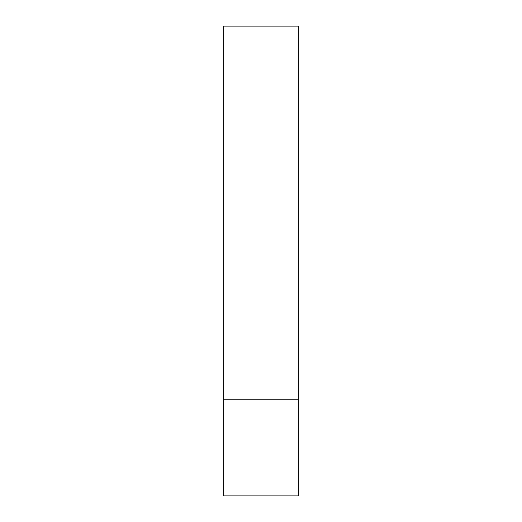 <?xml version="1.0" encoding="UTF-8"?>
<svg xmlns="http://www.w3.org/2000/svg" width="522" height="522" viewBox="0 0 522 522"><rect width="100%" height="100%" fill="white"/><g stroke="black" fill="none" stroke-linecap="round" stroke-linejoin="round"><path stroke-width="0.78" d="M298.369 399.806L223.631 399.806L298.369 399.806L298.369 26.1L223.631 26.1L223.631 495.9L298.369 495.9L298.369 399.806"/></g></svg>
